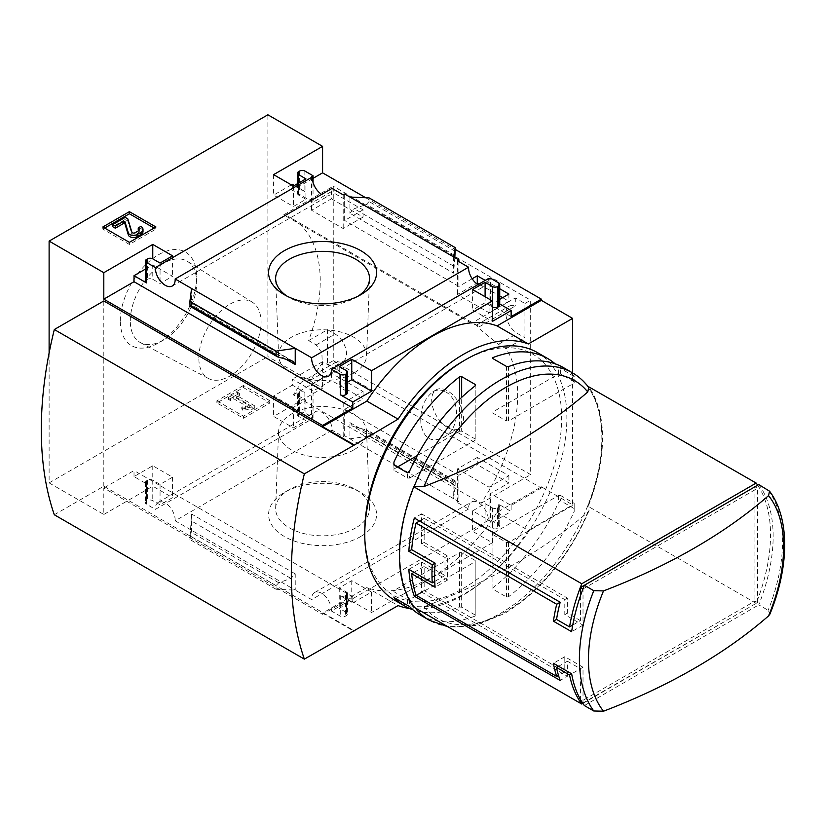 <?xml version="1.0" encoding="UTF-8"?>
<svg xmlns="http://www.w3.org/2000/svg" width="826" height="826" viewBox="0 0 826 826"><rect width="100%" height="100%" fill="white"/><g stroke="black" fill="none" stroke-linecap="round" stroke-linejoin="round"><path stroke-width="0.62" stroke-dasharray="4.13 3.1" d="M478.151 326.033L292.012 218.57A136.28 78.687 120 0 1 308.635 340.58L316.193 344.938L321.872 352.619L322.254 363.275L310.297 380.28L301.222 382.231A136.28 78.687 -60 0 1 293.354 394.818L481.135 503.23A136.28 78.687 -60 0 0 506.049 348.696L498.501 344.339L482.735 331.608L476.406 325.155L479.359 326.735A136.28 78.687 120 0 0 471.501 323.234L283.721 214.822L333.26 186.222L333.26 360.652L530.674 474.63L530.674 300.199L333.26 186.222M292.012 218.57A136.28 78.687 120 0 0 283.721 214.822M445.761 391.927C461.362 400.362 459.442 430.109 443.469 437.543C431.255 442.901 423.748 438.451 420.95 424.192C419.887 409.717 423.883 398.896 432.927 391.741C437.057 389.418 441.332 389.48 445.761 391.927M502.652 297.67L508.899 301.284L489.054 312.734L457.439 294.479L476.406 283.535M478.987 284.01L499.72 295.976M331.433 198.818L363.058 217.073L343.203 228.534L311.588 210.279L331.433 198.818L331.433 191.601L363.058 209.856L363.058 217.073M506.049 348.696L524.944 337.793L524.944 303.503L515.31 297.938L471.501 323.234M524.944 303.503L530.674 300.199M481.135 503.23L530.674 474.63M308.635 340.58L327.53 329.667L327.53 363.956L333.26 360.652M477.283 457.449L457.439 468.91L489.054 487.164L508.899 475.704L477.283 457.449L477.283 464.666L458.895 475.291L458.895 501.754L344.669 435.798L344.669 409.335L363.058 398.721L331.433 380.466L313.044 391.08L313.044 417.543L304.866 412.824A3.686 2.127 0 0 0 299.662 412.824L298.62 413.423A3.686 2.127 0 0 0 297.536 414.931A3.686 2.127 0 0 0 298.62 416.438L305.909 420.64L293.406 427.858L273.613 416.438L322.584 388.168L267.882 356.584L267.882 114.793M311.588 384.709L343.203 402.964L363.058 391.503L331.433 373.249L311.588 384.709L311.588 418.39L313.044 417.543M327.53 363.956L337.163 369.521L293.354 394.818M365.701 197.734L455.26 249.442M49.116 353.032L49.116 482.9L103.808 514.474L103.808 488.011L322.584 614.317L322.584 613.109L366.858 587.554A144.467 83.405 -60 0 0 497.076 512.368L541.35 486.803L572.604 504.851L572.604 372.908M541.35 486.803L541.35 488.011L322.584 361.705L322.584 388.168M489.054 279.054L489.054 312.734M457.439 260.799L457.439 294.479M488.311 278.63A14.001 8.084 60 0 1 485.43 285.641A14.001 8.084 60 0 1 477.913 284.629M457.439 468.91L457.439 502.59L458.895 501.754M489.054 487.164L489.054 520.845L488.311 520.421A14.001 8.084 60 0 0 482.456 505.997A14.001 8.084 60 0 0 471.429 501.991A14.001 8.084 60 0 0 468.548 509.012L457.439 502.59M458.895 261.646L458.895 286.426L472.173 278.765M508.899 294.066L508.899 301.284M499.72 299.363L490.51 304.68L490.51 278.217M508.899 475.704L508.899 482.921L477.283 464.666M488.311 520.421L331.422 611.003L340.291 616.124A3.686 2.127 0 0 0 345.495 616.124L346.538 615.515A3.686 2.127 0 0 0 347.622 614.017A3.686 2.127 0 0 0 346.538 612.51L339.249 608.297L351.752 601.08L371.545 612.51L492.389 542.744L472.596 531.314L485.099 524.097L492.389 528.31A3.686 2.127 0 0 0 497.603 528.31L498.646 527.7A3.686 2.127 0 0 0 499.72 526.203A3.686 2.127 0 0 0 498.646 524.696L490.51 520.008L490.51 493.545L508.899 482.921M490.51 520.008L489.054 520.845M485.244 280.406L499.72 288.759M343.203 194.853L343.203 228.534M363.058 209.856L344.669 220.47L344.669 194.007M343.203 402.964L343.203 436.644L332.042 430.201A14.001 8.084 60 0 0 326.187 415.777A14.001 8.084 60 0 0 315.16 411.771A14.001 8.084 60 0 0 312.28 418.792L311.588 418.39M363.058 391.503L363.058 398.721M344.669 435.798L343.203 436.644M311.588 176.599L311.588 210.279M332.042 188.411A14.001 8.084 60 0 1 329.161 195.421A14.001 8.084 60 0 1 321.644 194.409M331.433 373.249L331.433 380.466M313.044 182.494L313.044 202.215L331.433 191.601M360.755 536.518A53.989 31.171 180 0 1 284.402 536.518A53.989 31.171 180 0 1 284.402 492.43A53.989 31.171 180 0 1 360.755 492.43A53.989 31.171 180 0 1 360.755 536.518M332.042 430.201L175.153 520.783L295.233 590.105L295.233 573.863L290.928 578.407L278.765 582.753L276.07 585.593L276.07 589.268L295.233 590.105L311.66 599.593L468.548 509.012M313.044 202.215L292.373 190.279L313.044 178.344M292.373 184.27L292.373 190.279M304.866 171.034L304.866 191.487L294.448 185.468M458.895 286.426L344.669 220.47M349.925 197.042L349.925 213.284L354.23 208.741L366.393 204.404L369.088 201.565L369.088 197.879M453.588 256.896L453.588 273.127L349.925 213.284M313.044 391.08L292.373 379.144L292.373 385.153L273.613 395.984L293.406 407.414L305.909 400.197L298.62 395.984L298.62 416.438M298.62 395.984A3.686 2.127 0 0 1 297.536 394.477A3.686 2.127 0 0 1 298.62 392.98L299.662 392.371A3.686 2.127 0 0 1 304.866 392.371L292.373 385.153M458.895 475.291L344.669 409.335M453.959 484.284L453.588 498.687L455.26 485.822L455.136 480.825L453.959 484.284L352.175 425.886L349.925 422.602L349.925 438.843L369.088 436.066L369.088 432.38L367.684 430.325L354.23 426.712M322.584 361.705L292.373 379.144M541.35 488.011L511.139 505.45L490.51 493.545M511.139 316.585L490.51 304.68M243.453 418.266L270.019 402.933L243.453 387.59L216.887 402.933L243.453 418.266L243.453 416.159L270.019 400.827L270.019 402.933M103.808 514.474L152.769 486.204L172.562 497.634L160.058 504.851L152.769 500.639A3.686 2.127 0 0 0 147.565 500.639L146.522 501.237A3.686 2.127 0 0 0 145.438 502.745A3.686 2.127 0 0 0 146.522 504.252L155.391 509.374L312.28 418.792M49.116 482.9L267.882 356.584M175.153 520.783A14.001 8.084 -120 0 0 169.299 506.359A14.001 8.084 -120 0 0 158.272 502.353A14.001 8.084 -120 0 0 155.391 509.374M331.422 611.003A14.001 8.084 -120 0 0 325.568 596.578A14.001 8.084 -120 0 0 314.541 592.572A14.001 8.084 -120 0 0 311.66 599.593M499.72 303.978L498.646 303.359A3.686 2.127 0 0 1 499.72 304.856M511.139 505.45L511.139 511.47L498.646 504.252L498.646 524.696M582.867 703.422L756.172 603.362A143.641 82.93 120 0 0 757.679 485.213M756.172 603.362L588.184 506.379A143.641 82.93 -60 0 0 588.184 386.083M758.774 484.573A143.641 82.93 -60 0 1 758.774 604.869L768.17 610.29L769.884 614.172M582.681 703.132L757.525 602.588L754.923 601.08L580.42 701.832M584.374 585.262L754.923 486.803L757.525 488.311L582.929 589M537.282 352.516A142.908 82.507 -60 0 1 559.181 467.031A142.908 82.507 -60 0 1 465.823 592.965A142.908 82.507 -60 0 1 394.374 600.037M574.173 508.579L574.173 511.511A142.908 82.507 -60 0 1 508.537 596.775L506.452 596.971L492.915 589.155L492.915 587.761A142.908 82.507 120 0 0 558.541 502.487L560.627 500.762L574.173 508.579L574.173 503.344L560.627 495.528L560.627 500.762M574.173 381.849L560.627 374.033L558.541 374.033L492.915 411.916L492.915 413.124L506.452 420.94L508.537 420.94L574.173 383.047L574.173 376.604L558.541 367.074A142.908 82.507 -60 0 0 555.082 363.781M574.173 376.604L574.173 376.088A142.908 82.507 120 0 0 563.322 367.549M475.198 560.482L461.662 552.666L459.576 552.666L393.94 590.559L393.94 591.757L407.486 599.583L409.572 599.583L475.198 561.69L475.198 560.482L475.198 616.031A142.908 82.507 -60 0 1 420.413 615.081M475.198 615.019L461.662 607.203L459.576 607.007A142.908 82.507 120 0 1 413.031 609.825M322.584 613.109L353.311 630.857M54.32 514.774L103.808 486.204L353.838 630.558M103.808 486.204L103.808 300.953M347.622 382.128L339.249 386.96L346.538 391.173A3.686 2.127 0 0 1 347.622 392.67M191.58 288.47L191.58 304.711L191.384 302.605L190.021 306.332M152.769 264.857L152.769 279.302L160.058 283.504L172.562 276.287L152.769 264.857L145.438 269.09M146.522 259.447L146.522 279.9A3.686 2.127 0 0 0 145.438 281.398M146.522 279.9L147.565 279.302A3.686 2.127 0 0 1 152.769 279.302M492.389 300.953L492.389 306.962L485.099 302.75L472.596 309.967L492.389 321.397M454.827 257.609L453.588 273.127M304.866 191.487A3.686 2.127 0 0 0 299.662 191.487L298.62 192.086A3.686 2.127 0 0 0 297.536 193.583A3.686 2.127 0 0 0 298.62 195.091L305.909 199.303L293.406 206.521L273.613 195.091L291.33 184.869M352.795 602.887L371.545 592.066L351.752 580.637L339.249 587.854L346.538 592.066A3.686 2.127 0 0 1 347.622 593.564A3.686 2.127 0 0 1 346.538 595.071L345.495 595.67A3.686 2.127 0 0 1 340.291 595.67L352.795 602.887L352.795 596.878L322.584 614.317M371.545 592.066L371.545 612.51M498.646 504.252A3.686 2.127 0 0 1 499.72 505.749A3.686 2.127 0 0 1 498.646 507.257L497.603 507.856A3.686 2.127 0 0 1 492.389 507.856L485.099 503.643L472.596 510.86L492.389 522.29L492.389 542.744M492.389 522.29L511.139 511.47M191.58 514.02L191.58 530.261L189.897 539.523L191.58 514.02L295.233 573.863M146.522 483.799A3.686 2.127 0 0 1 145.438 482.291A3.686 2.127 0 0 1 146.522 480.794L147.565 480.185A3.686 2.127 0 0 1 152.769 480.185L160.058 484.397L172.562 477.18L152.769 465.75L134.019 476.581L146.522 483.799L146.522 504.252M366.858 587.554L398.111 605.592M497.076 512.368L528.33 530.416L572.604 504.851M409.551 608.463A144.467 83.405 120 0 0 528.33 530.416M463.221 361.096A139.222 80.38 -60 0 1 561.67 417.935A139.222 80.38 -60 0 1 463.221 588.453A139.222 80.38 -60 0 1 364.772 531.614M120.317 320.891A53.989 31.171 -60 0 1 158.499 254.759A53.989 31.171 -60 0 1 196.681 276.803A53.989 31.171 -60 0 1 158.499 342.935A53.989 31.171 -60 0 1 120.317 320.891M270.019 400.827L243.453 385.484L243.453 387.59M243.453 385.484L216.887 400.827L216.887 402.933M236.267 397.337L239.447 395.499L237.465 394.363L228.616 399.474L230.588 400.62L233.768 398.782L249.287 407.745L241.77 409.107L242.586 410.171L252.828 409.128L254.759 408.013L236.267 397.337L236.267 395.231L239.447 393.403L239.447 395.499M239.447 393.403L237.465 392.257L228.616 397.368L230.588 398.514L233.768 396.676L249.287 405.638L241.77 407.001L242.586 408.065L252.828 407.022L254.759 405.907L236.267 395.231M254.759 405.907L254.759 408.013M252.828 407.022L252.828 409.128M242.586 408.065L242.586 410.171M241.77 407.001L241.77 409.107M245.374 406.206L245.374 408.302M249.287 405.638L249.287 407.745M233.768 396.676L233.768 398.782M230.588 398.514L230.588 400.62M228.616 397.368L228.616 399.474M237.465 392.257L237.465 394.363M216.887 400.827L243.453 416.159M104.644 228.048L102.816 229.101L129.383 244.444L155.949 229.101L155.949 226.995M129.383 244.444L129.383 242.338M155.949 229.101L154.121 228.048M102.816 229.101L102.816 226.995M143.001 231.507A7.362 4.254 0 0 0 140.843 228.503L140.843 226.396M138.83 230.454A3.686 2.127 0 0 1 139.315 231.507A3.686 2.127 0 0 1 138.241 233.015L135.01 234.883A1.838 1.063 0 0 1 133.151 235.142A1.838 1.063 0 0 1 131.892 234.316L127.823 220.986L125.211 219.479L125.211 217.372M125.211 219.479L112.718 226.696M127.823 220.986L127.823 218.88M140.843 228.503L138.241 230.01M339.249 366.507L339.249 386.96M160.058 263.06L160.058 283.504M172.562 255.843L172.562 276.287M472.596 289.523L472.596 309.967M485.099 296.74L485.099 302.75M273.613 174.637L273.613 195.091M293.406 186.067L293.406 206.521M305.909 178.85L305.909 199.303M152.769 465.75L152.769 486.204M134.019 476.581L134.019 470.562L103.808 488.011M172.562 477.18L172.562 497.634M160.058 484.397L160.058 504.851M351.752 580.637L351.752 601.08M339.249 587.854L339.249 608.297M352.795 596.878L134.019 470.562M472.596 510.86L472.596 531.314M485.099 503.643L485.099 524.097M273.613 395.984L273.613 416.438M293.406 407.414L293.406 427.858M305.909 400.197L305.909 420.64M455.26 485.822L369.088 436.066M276.07 589.268L189.897 539.523M358.092 296.162A46.937 27.103 180 0 1 355.769 297.597A46.937 27.103 180 0 1 289.389 297.597A46.937 27.103 180 0 1 287.066 296.162M355.769 297.597L360.755 294.727L355.769 297.597M353.693 373.145A44.005 25.41 180 0 1 306.188 378.762A44.005 25.41 180 0 1 278.589 355.738A44.005 25.41 180 0 1 322.584 329.77A44.005 25.41 180 0 1 366.579 355.738A44.005 25.41 180 0 1 353.693 373.145M353.693 449.943A44.005 25.41 180 0 1 305.29 455.343A44.005 25.41 180 0 1 278.589 431.409A44.005 25.41 180 0 1 322.584 406.568A44.005 25.41 180 0 1 366.579 431.409A44.005 25.41 180 0 1 353.693 449.943M355.769 527.876A46.937 27.103 180 0 1 304.144 533.637A46.937 27.103 180 0 1 275.647 508.114A46.937 27.103 180 0 1 289.389 489.55A46.937 27.103 180 0 1 355.769 489.55A46.937 27.103 180 0 1 369.511 508.114A46.937 27.103 180 0 1 355.769 527.876M588.731 387.487L587.575 386.434A142.908 82.507 120 0 1 587.575 506.73L589.093 510.509L587.761 512.265A584.694 337.576 180 0 1 423.975 606.831L414.394 606.718A142.908 82.507 120 0 1 414.394 486.421M584.374 705.559L758.774 604.869M583.022 703.329L583.022 667.243L571.654 673.809L580.42 668.75L580.42 699.436M757.525 602.588L757.525 488.311M583.022 667.243L564.798 656.722L564.798 671.755L424.151 590.559L424.151 566.502L447.589 580.028L447.589 555.97L424.151 542.434L424.151 518.377L564.798 599.583L564.798 614.616L583.022 625.137L583.022 589.052M583.022 625.137L571.654 631.704M754.923 486.803L754.923 601.08M580.42 595.959L580.42 620.625L572.748 625.065M587.575 506.73L588.184 506.379M413.785 607.069L414.394 606.718M475.198 438.988L475.198 385.856L475.198 440.186L475.198 438.988L461.662 431.172L461.662 397.409M461.662 431.172L459.576 431.172L459.576 399.392M397.44 467.041L393.94 469.065L393.94 465.028L393.94 470.262L407.486 478.078L407.486 472.844M459.576 431.172L417.337 455.549M393.94 469.065L393.94 470.262M407.486 478.078L409.572 478.078L409.572 471.119M409.572 478.078L475.198 440.186M574.173 383.047L574.173 376.088M560.627 374.033L560.627 368.788M558.541 374.033L558.541 367.074M492.915 411.916L492.915 413.124M506.452 420.94L506.452 366.414M508.537 420.94L508.537 366.599M560.627 495.528L558.541 495.528L492.915 533.42L492.915 534.618L506.452 542.445L508.537 542.445L574.173 504.552L574.173 511.511M574.173 504.552L574.173 503.344M558.541 495.528L558.541 502.487M492.915 533.42L492.915 587.761M492.915 534.618L492.915 589.155M506.452 542.445L506.452 596.971M508.537 542.445L508.537 596.775M475.198 561.69L475.198 616.031M461.662 552.666L461.662 607.203M459.576 552.666L459.576 607.007M393.94 590.559L393.94 591.757M407.486 599.583L407.486 604.818M409.572 599.583L409.572 606.542M580.42 620.625L567.4 613.109L567.4 598.076L421.549 513.865L421.549 543.942L444.987 557.478L444.987 575.515L421.549 561.99L408.829 569.331M444.987 575.515L434.703 581.463M421.549 561.99L421.549 592.056L416.056 595.226L424.151 590.559M421.549 592.056L567.4 676.267L560.183 680.428M567.4 676.267L567.4 661.234L558.634 666.293M567.4 661.234L580.42 668.75M564.798 656.722L553.42 663.288M564.798 671.755L558.5 675.389M424.151 566.502L414.032 572.335M447.589 580.028L435.106 587.245M567.4 613.109L564.798 614.616M567.4 598.076L564.798 599.583M421.549 513.865L414.332 518.036M421.549 543.942L424.151 542.434M444.987 557.478L447.589 555.97M424.151 518.377L419.546 521.041M198.829 358.061A44.005 25.41 -60 0 1 218.353 313.436A44.005 25.41 -60 0 1 252.426 302.275A44.005 25.41 -60 0 1 251.951 352.795A44.005 25.41 -60 0 1 208.431 378.473A44.005 25.41 -60 0 1 198.829 358.061M130.291 320.891A46.937 27.103 -60 0 1 151.127 273.292A46.937 27.103 -60 0 1 187.471 261.388A46.937 27.103 -60 0 1 196.681 282.564A46.937 27.103 -60 0 1 163.486 340.054A46.937 27.103 -60 0 1 140.544 342.666A46.937 27.103 -60 0 1 130.291 320.891M337.163 369.521L337.163 361.478A16.21 9.354 -120 0 0 343.182 361.303A16.21 9.354 -120 0 0 345.671 348.314A16.21 9.354 -120 0 0 335.077 334.034L327.53 329.667M301.222 382.231L337.163 361.478M479.359 326.735L515.31 305.981A16.21 9.354 -120 0 0 509.291 306.157A16.21 9.354 -120 0 0 506.803 319.146A16.21 9.354 -120 0 0 517.396 333.425L524.944 337.793M515.31 297.938L515.31 305.981M447.589 427.558A22.467 12.968 -120 0 0 458.822 428.673A22.467 12.968 -120 0 0 462.271 410.667A22.467 12.968 -120 0 0 447.589 390.874A22.467 12.968 -120 0 0 436.355 389.758A22.467 12.968 -120 0 0 432.917 407.765A22.467 12.968 -120 0 0 447.589 427.558M304.866 392.371L304.866 412.824M453.588 482.446L349.925 422.602M498.646 282.905L498.646 303.359M768.17 490.004A143.641 82.93 -60 0 1 768.17 610.29M572.263 372.712A142.908 82.507 -60 0 1 594.162 487.226A142.908 82.507 -60 0 1 500.804 613.16A142.908 82.507 -60 0 1 429.344 620.233M415.179 607.874A142.908 82.507 -60 0 1 414.105 486.597M131.892 234.316L131.892 232.209M135.01 234.883L135.01 232.777M138.241 233.015L138.241 230.908M285.889 359.155L191.58 304.711M346.538 370.719L346.538 391.173M147.565 258.848L147.565 279.302M298.62 183.062L298.62 195.091M298.62 171.632L298.62 192.086M299.662 171.034L299.662 191.487M152.769 480.185L152.769 500.639M147.565 480.185L147.565 500.639M146.522 480.794L146.522 501.237M346.538 592.066L346.538 612.51M346.538 595.071L346.538 615.515M345.495 595.67L345.495 616.124M340.291 595.67L340.291 616.124M492.389 507.856L492.389 528.31M497.603 507.856L497.603 528.31M498.646 507.257L498.646 527.7M298.62 392.98L298.62 413.423M299.662 392.371L299.662 412.824M455.26 482.136L369.088 432.38M455.023 480.99L366.393 429.819M276.07 585.593L189.897 535.837M278.765 582.753L190.135 531.583M290.928 578.407L191.198 520.834M453.959 266.323L354.23 208.741M455.023 255.575L366.393 204.404M455.26 251.321L369.088 201.565M290.928 360.446L191.198 302.863M278.765 357.338L190.135 306.167M587.761 512.265A137.261 79.244 -60 0 1 505.873 611.467A137.261 79.244 -60 0 1 423.975 606.831M316.193 344.938L335.077 334.034M498.501 344.339L517.396 333.425M158.272 502.353L315.16 411.771M172.273 286.002L329.161 195.421M314.541 592.572L471.429 501.991M328.541 376.222L485.43 285.641M139.315 231.507L139.315 229.401M297.536 183.682L297.536 193.583M145.438 482.291L145.438 502.745M347.622 593.564L347.622 614.017M499.72 505.749L499.72 526.203M297.536 394.477L297.536 414.931M455.136 480.825L367.684 430.325M453.784 484.552L352.175 425.886M292.993 361.261L191.384 302.605M289.389 297.597L284.402 294.727M366.579 355.738L369.511 279.033M278.589 355.738L275.647 279.033M278.589 431.409L275.647 508.114M366.579 431.409L369.511 508.114M289.389 489.55L284.402 492.43M355.769 489.55L360.755 492.43M589.093 510.509C569.228 556.796 541.03 591.127 504.49 613.522L475.466 625.427L447.929 626.779M252.426 302.275L187.471 261.388M208.431 378.473L140.544 342.666M196.681 282.564L196.681 276.803M163.486 340.054L158.499 342.935M310.297 380.29L343.182 361.303M476.406 325.145L509.291 306.157M443.469 437.543L458.822 428.673M432.927 391.741L436.355 389.758"/><path stroke-width="1.24" d="M476.406 283.535L477.283 283.029L478.987 284.01M499.72 295.976L502.652 297.67M321.644 194.409A14.001 8.084 60 0 1 312.28 176.991L311.588 176.599L313.044 175.752L304.866 171.034A3.686 2.127 0 0 0 299.662 171.034L298.62 171.632A3.686 2.127 0 0 0 297.536 173.14A3.686 2.127 0 0 0 298.62 174.637L305.909 178.85L293.406 186.067L273.613 174.637L322.584 146.378L322.584 172.84L365.701 197.734M455.26 249.442L541.35 299.146L541.35 300.344L572.604 318.392L528.33 343.957A144.467 83.405 120 0 0 398.111 419.133L353.838 445.297L103.808 300.953L54.32 329.522L304.35 473.876A358.618 207.047 120 0 0 304.35 659.127L398.111 605.592A144.467 83.405 120 0 0 409.551 608.463M572.604 372.908L572.604 318.392M322.584 146.378L267.882 114.793L49.116 241.099L103.808 272.683L152.769 244.413L172.562 255.843L160.058 263.06L152.769 258.848A3.686 2.127 0 0 0 147.565 258.848L146.522 259.447A3.686 2.127 0 0 0 145.438 260.954A3.686 2.127 0 0 0 146.522 262.451L155.391 267.572L312.28 176.991M477.913 284.629A14.001 8.084 60 0 1 468.548 267.211L457.439 260.799L458.895 259.963L458.895 261.646M489.054 279.054L488.311 278.63L331.422 369.212L340.291 374.333A3.686 2.127 0 0 0 345.495 374.333L346.538 373.724A3.686 2.127 0 0 0 347.622 372.227A3.686 2.127 0 0 0 346.538 370.719L339.249 366.507L351.752 359.289L371.545 370.719L492.389 300.953L472.596 289.523L485.099 282.306L492.389 286.519A3.686 2.127 0 0 0 497.603 286.519L498.646 285.91A3.686 2.127 0 0 0 499.72 284.412A3.686 2.127 0 0 0 498.646 282.905L490.51 278.217L489.054 279.054M472.173 278.765L477.283 275.812L477.283 283.029M499.72 288.759L508.899 294.066L499.72 299.363M477.283 275.812L485.244 280.406M458.895 259.963L344.669 194.007L343.203 194.853L332.042 188.411L175.153 278.992L311.66 357.792L468.548 267.211M313.044 175.752L313.044 182.494M360.755 294.727A53.989 31.171 180 0 1 284.402 294.727A53.989 31.171 180 0 1 284.402 250.639A53.989 31.171 180 0 1 360.755 250.639A53.989 31.171 180 0 1 360.755 294.727L360.755 294.727M294.448 185.468L292.373 184.27L291.33 184.869M492.389 286.519L492.389 321.397L511.139 310.576L511.139 316.585L541.35 299.146M313.044 178.344L322.584 172.84M129.383 242.338L155.949 226.995L129.383 211.662L102.816 226.995L129.383 242.338M155.391 267.572A14.001 8.084 -120 0 0 161.246 281.996A14.001 8.084 -120 0 0 172.273 286.002A14.001 8.084 -120 0 0 175.153 278.992M311.66 357.792A14.001 8.084 -120 0 0 317.514 372.216A14.001 8.084 -120 0 0 328.541 376.222A14.001 8.084 -120 0 0 331.422 369.212M511.139 310.576L499.72 303.978M757.679 485.213A143.641 82.93 120 0 0 756.172 483.076L587.833 386.289M768.552 495.621A138.004 79.678 -60 0 1 768.552 615.917A584.694 337.576 180 0 1 603.517 711.207A138.004 79.678 -60 0 1 588.453 659.757A138.004 79.678 -60 0 1 603.517 590.91A584.694 337.576 0 0 0 768.552 495.621L769.522 491.171L758.774 484.573L580.42 587.544L582.929 589M582.681 703.132L580.42 701.832L580.42 699.436M603.517 711.207L593.77 710.98L584.374 705.559A143.641 82.93 -60 0 1 571.654 673.809L569.558 675.018A143.641 82.93 120 0 0 581.772 704.051L413.785 607.069A143.641 82.93 -60 0 1 413.785 486.772L581.772 583.765A143.641 82.93 120 0 0 569.558 626.903L556.538 619.386L553.42 621.183A143.641 82.93 -60 0 1 556.703 604.25L416.056 523.054A143.641 82.93 120 0 0 411.668 549.651L408.829 551.283A143.641 82.93 -60 0 1 414.332 518.036L560.183 602.237A143.641 82.93 120 0 0 556.538 619.386M569.558 675.018L556.538 667.501A143.641 82.93 120 0 0 560.183 680.428L414.332 596.227A143.641 82.93 -60 0 1 408.829 569.331L432.266 582.867A143.641 82.93 -60 0 1 432.266 564.819L408.829 551.283M415.179 607.874A142.908 82.507 -60 0 0 429.344 620.233L420.413 615.081A142.908 82.507 -60 0 1 409.572 606.542L393.94 597.518A142.908 82.507 120 0 0 404.792 606.057L394.374 600.037A142.908 82.507 -60 0 1 364.772 534.618A142.908 82.507 -60 0 1 465.823 359.589A142.908 82.507 -60 0 1 537.282 352.516L547.7 358.525A142.908 82.507 -60 0 1 555.082 363.781M414.105 486.597A142.908 82.507 -60 0 1 572.263 372.712L563.322 367.549A142.908 82.507 120 0 0 508.537 366.599L506.452 366.414L492.915 358.587L492.915 357.586A142.908 82.507 -60 0 1 547.7 358.525M475.198 384.451L475.198 385.856L475.198 384.451L461.662 376.635L459.576 376.832A142.908 82.507 -60 0 0 393.94 462.106L393.94 465.028L393.94 462.106M475.198 385.856A142.908 82.507 120 0 0 409.572 471.119L407.486 472.844L393.94 465.028M404.792 606.057A142.908 82.507 120 0 0 413.031 609.825M103.808 272.683L103.808 299.146L322.584 425.452L322.584 426.66L353.838 444.698M49.116 241.099L49.116 353.032M353.311 630.857L353.838 631.157M322.584 425.452L352.795 408.013L352.795 401.994L371.545 391.173L371.545 370.719M541.35 300.344L497.076 325.909A144.467 83.405 -60 0 0 366.858 401.095L322.584 426.66M340.291 374.333L340.291 394.776A3.686 2.127 0 0 0 345.495 394.776L346.538 394.178A3.686 2.127 0 0 0 347.622 392.67L347.622 372.227M340.291 394.776L352.795 401.994M371.545 391.173L351.752 379.743L347.622 382.128M295.233 364.555L295.233 348.314L276.07 351.091L276.07 354.767L277.474 356.822L292.993 361.261L295.233 364.555L285.889 359.155M277.474 356.822L190.021 306.332L189.897 301.335L191.58 288.47M145.438 269.09L134.019 275.688L146.522 282.905A3.686 2.127 0 0 1 145.438 281.398L145.438 260.954M498.646 285.91L498.646 306.363A3.686 2.127 0 0 0 499.72 304.856L499.72 284.412M498.646 306.363L497.603 306.962A3.686 2.127 0 0 1 492.389 306.962M454.827 257.609L455.26 247.635L453.588 256.896M349.925 197.042L369.088 197.879L455.26 247.635M497.076 325.909L528.33 343.957M366.858 401.095L398.111 419.133M364.772 534.618L364.772 531.614A139.222 80.38 -60 0 1 463.221 361.096L465.823 359.589M353.838 445.297L304.35 473.876M54.32 329.522A358.618 207.047 120 0 0 54.32 514.774L304.35 659.127M154.121 228.048L129.383 213.769L129.383 211.662M129.383 213.769L104.644 228.048M143.001 229.401L143.001 231.507A7.362 4.254 0 0 1 140.843 234.522L137.106 236.67A5.152 2.974 0 0 1 131.912 237.403A5.152 2.974 0 0 1 128.381 235.08L124.881 223.629L124.881 221.523L128.381 232.984A5.152 2.974 0 0 0 131.912 235.296A5.152 2.974 0 0 0 137.106 234.563L140.843 232.416A7.362 4.254 0 0 0 143.001 229.401A7.362 4.254 0 0 0 140.843 226.396L138.241 227.904L138.241 230.01A3.686 2.127 0 0 1 138.83 230.454M124.881 223.629L123.642 223.402L123.642 221.296L124.881 221.523M138.241 227.904A3.686 2.127 0 0 1 139.315 229.401A3.686 2.127 0 0 1 138.241 230.908L135.01 232.777A1.838 1.063 0 0 1 133.151 233.035A1.838 1.063 0 0 1 131.892 232.209L127.823 218.88L125.211 217.372L112.718 224.589L112.718 226.696L115.32 228.203L115.32 226.097L123.642 221.296M115.32 228.203L123.642 223.402M112.718 224.589L115.32 226.097M352.795 408.013L134.019 281.707L134.019 275.688M351.752 359.289L351.752 379.743M152.769 244.413L152.769 258.848M103.808 299.146L134.019 281.707M485.099 282.306L485.099 296.74M276.07 351.091L189.897 301.335M287.066 296.162A46.937 27.103 180 0 1 275.647 279.033A46.937 27.103 180 0 1 322.584 251.341A46.937 27.103 180 0 1 369.511 279.033A46.937 27.103 180 0 1 358.092 296.162M413.785 486.772L423.975 486.535A584.694 337.576 0 0 0 587.761 391.968L588.731 387.487C584.147 381.344 578.654 376.419 572.263 372.712M603.517 590.91L593.77 590.693L584.374 585.262A143.641 82.93 -60 0 0 571.654 631.704L553.42 621.183M768.552 615.917L769.884 614.172C789.295 567.028 790.017 518.315 769.533 491.16M571.654 673.809L553.42 663.288A143.641 82.93 -60 0 0 556.703 676.432L416.056 595.226L414.332 596.227M414.032 572.335L411.668 573.709L435.106 587.245A143.641 82.93 120 0 1 435.106 563.177L411.668 549.651M411.668 573.709A143.641 82.93 120 0 0 416.056 595.226M581.772 704.051L582.867 703.422M581.772 583.765L756.172 483.076M572.748 625.065L569.558 626.903M580.42 587.544L580.42 595.959M461.662 397.409L461.662 376.635M459.576 399.392L459.576 376.832M417.337 455.549L397.44 467.041M492.915 358.587L492.915 357.586M393.94 597.002L393.94 597.518M434.703 581.463L432.266 582.867M558.634 666.293L556.538 667.501M558.5 675.389L556.703 676.432M435.106 563.177L432.266 564.819M419.546 521.041L416.056 523.054M560.183 602.237L556.703 604.25M140.843 234.522L140.843 232.416M137.106 236.67L137.106 234.563M128.381 235.08L128.381 232.984M146.522 262.451L146.522 282.905M345.495 374.333L345.495 394.776M346.538 373.724L346.538 394.178M497.603 286.519L497.603 306.962M298.62 174.637L298.62 183.062M276.07 354.767L189.897 305.021M423.975 486.535A137.261 79.244 -60 0 1 587.761 391.968M593.77 710.98A143.641 82.93 -60 0 1 593.77 590.693M297.536 173.14L297.536 183.682M429.344 620.233L447.929 626.779"/></g></svg>
